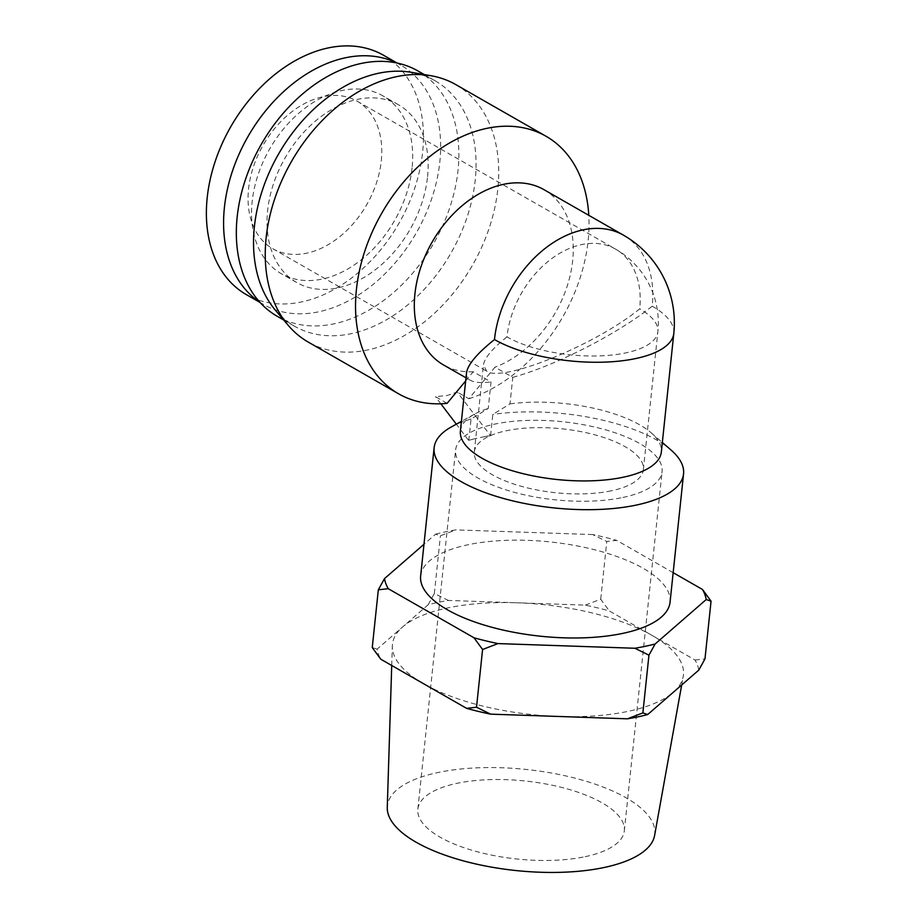 <?xml version="1.0" encoding="UTF-8"?>
<svg xmlns="http://www.w3.org/2000/svg" width="918" height="918" viewBox="0 0 918 918"><rect width="100%" height="100%" fill="white"/><g stroke="black" fill="none" stroke-linecap="round" stroke-linejoin="round"><path stroke-width="0.69" stroke-dasharray="4.59 3.44" d="M465.667 380.924L473.229 371.756L491.027 381.945L488.238 408.487L471.049 419.056L468.811 440.296A125.399 47.38 -174 0 1 475.157 438.632L483.396 436.888A125.399 47.38 -174 0 1 490.568 435.694L457.198 392.066L447.181 395.497L435.442 396.668L447.112 403.346M468.811 440.296L475.157 438.632M483.396 436.888L490.155 435.465M468.398 440.066L456.326 424.173M440.835 403.782L435.442 396.668M490.568 435.694L492.805 414.443L509.995 403.886L512.783 377.332L494.986 367.154L468.868 398.745L457.198 392.066M622.909 497.453A103.803 39.222 6 0 0 662.073 471.634A103.803 39.222 6 0 0 562.941 421.775A103.803 39.222 6 0 0 455.615 449.935A103.803 39.222 6 0 0 511.98 491.681A103.803 39.222 6 0 0 622.909 497.453M585.156 856.678A103.803 39.222 6 0 0 624.32 830.847A103.803 39.222 6 0 0 525.188 781A103.803 39.222 6 0 0 417.851 809.148A103.803 39.222 6 0 0 474.227 850.906A103.803 39.222 6 0 0 585.156 856.678M670.863 449.877A125.399 47.38 6 0 0 492.805 414.443M420.651 575.965A125.399 47.38 -174 0 1 550.307 541.953A125.399 47.38 -174 0 1 670.06 602.185M471.049 419.056A125.399 47.38 6 0 0 451.53 426.824M506.977 336.906C492.277 348.702 484.44 358.031 483.465 364.916L486.666 371.182C502.157 383.013 595.897 344.812 639.697 308.827A84.995 59.75 119.8 0 0 615.565 249.111L615.565 249.111A84.995 59.75 119.8 0 0 548.402 261.182A84.995 59.75 119.8 0 0 506.977 336.906A84.995 32.107 6 0 0 625.789 352.891A84.995 32.107 6 0 0 657.862 331.754L657.862 331.754A84.995 32.107 6 0 0 639.697 308.827M381.28 160.891A84.995 59.75 119.8 0 0 357.136 101.175A84.995 59.75 119.8 0 0 263.064 145.251A84.995 59.75 119.8 0 0 272.692 248.686A84.995 59.75 119.8 0 0 339.844 236.614A84.995 59.75 119.8 0 0 381.28 160.891M611.296 490.809A84.995 32.107 -174 0 1 520.472 486.081A84.995 32.107 -174 0 1 474.319 451.897A84.995 32.107 -174 0 1 562.195 428.844A84.995 32.107 -174 0 1 643.369 469.66A84.995 32.107 -174 0 1 611.296 490.809M259.702 302.091A137.929 96.964 119.8 0 0 263.592 304.489A137.929 96.964 119.8 0 0 372.57 284.878A137.929 96.964 119.8 0 0 439.814 161.993A137.929 96.964 119.8 0 0 400.65 65.075A137.929 96.964 119.8 0 0 396.61 62.94M412.079 167.856A102.403 71.994 -60.2 0 1 362.151 259.094A102.403 71.994 -60.2 0 1 281.241 273.656A102.403 71.994 -60.2 0 1 269.64 149.014A102.403 71.994 -60.2 0 1 382.99 95.908A102.403 71.994 -60.2 0 1 412.079 167.856M383.449 55.218A137.929 96.964 -60.2 0 1 422.624 152.147A137.929 96.964 -60.2 0 1 355.381 275.033A137.929 96.964 -60.2 0 1 246.391 294.644M427.559 176.726A102.403 71.994 119.8 0 0 398.469 104.767A102.403 71.994 119.8 0 0 285.119 157.873A102.403 71.994 119.8 0 0 296.721 282.514A102.403 71.994 119.8 0 0 377.631 267.953A102.403 71.994 119.8 0 0 427.559 176.726M417.851 70.904A141.418 99.419 -60.2 0 1 449.935 207.181A141.418 99.419 -60.2 0 1 333.911 323.859A141.418 99.419 -60.2 0 1 277.339 316.366M275.4 310.204A141.418 99.419 119.8 0 0 294.54 326.211A141.418 99.419 119.8 0 0 351.112 333.704A141.418 99.419 119.8 0 0 475.214 180.123A141.418 99.419 119.8 0 0 435.052 80.75A141.418 99.419 119.8 0 0 411.551 72.35M455.718 84.559A148.383 104.308 -60.2 0 1 497.854 188.821A148.383 104.308 -60.2 0 1 367.636 349.965A148.383 104.308 -60.2 0 1 308.276 342.104M468.868 398.745A148.383 104.308 119.8 0 0 588.794 215.317M473.229 371.756A101.014 71.007 -60.2 0 1 443.601 364.997M543.972 189.659A101.014 71.007 -60.2 0 1 568.873 280.483A101.014 71.007 -60.2 0 1 494.986 367.154M466.516 372.834C466.183 376.139 467.457 378.629 470.326 380.293C474.445 382.588 481.342 383.139 491.027 381.945M512.783 377.332C554.977 365.938 617.883 333.819 652.205 306.176A101.014 71.007 119.8 0 0 623.517 235.203M673.801 333.429A101.014 38.166 6 0 0 652.205 306.176M698.793 670.106A161.958 61.196 6 0 0 695.064 660.019L652.17 635.474A146.295 55.275 -174 0 1 683.221 676.451A146.295 55.275 -174 0 1 673.25 692.321A146.295 55.275 -174 0 1 559.028 716.488A146.295 55.275 -174 0 1 423.714 683.795A146.295 55.275 -174 0 1 392.342 645.87A146.295 55.275 -174 0 1 402.623 626.948A146.295 55.275 -174 0 1 447.64 607.945A146.295 55.275 -174 0 1 516.857 602.782L448.42 600.452A161.958 61.196 6 0 0 428.167 604.732L377.08 649.164A161.958 61.196 6 0 0 380.821 659.25M516.857 602.782A146.295 55.275 -174 0 1 652.17 635.474L609.277 610.918A161.958 61.196 6 0 0 585.294 605.123L516.857 602.782M435.591 534.173A161.958 61.196 -174 0 1 455.833 529.893L440.422 535.802L435.591 534.173L423.978 544.271M673.169 572.683L616.689 540.358L606.775 541.482L592.707 534.563A161.958 61.196 -174 0 1 616.689 540.358M592.707 534.563L455.833 529.893M695.064 660.019L704.978 658.906M372.249 647.546L377.08 649.164M585.294 605.123L600.716 599.213L609.277 610.918M428.167 604.732L434.352 593.533L448.42 600.452M600.716 599.213L606.775 541.482M434.352 593.533L440.422 535.802M654.603 835.449A134.453 50.8 6 0 0 583.435 780.449A134.453 50.8 6 0 0 438.104 772.497A134.453 50.8 6 0 0 387.27 807.358M509.995 403.886A101.014 38.166 -174 0 1 651.103 432.745A101.014 38.166 -174 0 1 661.327 452.092M460.4 430.978A101.014 38.166 -174 0 1 474.422 414.179A101.014 38.166 -174 0 1 488.238 408.487M624.32 830.847L662.073 471.634M417.851 809.148L455.615 449.935M272.692 248.686L486.666 371.182M357.136 101.175L615.565 249.111A84.995 84.995 0 0 1 657.862 331.754L643.369 469.66M474.319 451.897L483.465 364.916M400.65 65.075L397.092 63.032M263.592 304.489L260.035 302.447M398.469 104.767L382.99 95.908M296.721 282.514L281.241 273.656M435.052 80.75L424.231 74.553M294.54 326.211L283.708 320.015M465.988 377.814L470.326 380.293M681.684 684.989L683.221 676.451M391.722 665.493L392.342 645.87M474.422 414.179L461.41 421.362M651.103 432.745L662.337 442.476"/><path stroke-width="1.38" d="M588.794 215.317A148.383 104.308 119.8 0 0 546.015 136.243A148.383 104.308 119.8 0 0 381.762 213.194A148.383 104.308 119.8 0 0 398.573 393.799A148.383 104.308 119.8 0 0 447.112 403.346L465.667 380.924M456.326 424.173L440.835 403.782M461.41 421.362L451.53 426.824A125.399 47.38 6 0 0 434.134 447.674A125.399 47.38 6 0 0 502.226 498.118A125.399 47.38 6 0 0 636.243 505.084A125.399 47.38 6 0 0 683.554 473.883A125.399 47.38 6 0 0 670.863 449.877L662.337 442.476M683.554 473.883L670.06 602.185A125.399 47.38 -174 0 1 622.748 633.386A125.399 47.38 -174 0 1 488.743 626.409A125.399 47.38 -174 0 1 420.651 575.965L434.134 447.674M396.61 62.94A137.929 96.964 119.8 0 0 247.963 136.598A137.929 96.964 119.8 0 0 259.702 302.091M260.035 302.447L246.391 294.644A137.929 96.964 -60.2 0 1 230.762 126.753A137.929 96.964 -60.2 0 1 383.449 55.218L397.092 63.032M283.708 320.015L277.339 316.366A141.418 99.419 -60.2 0 1 261.32 144.252A141.418 99.419 -60.2 0 1 417.851 70.904L424.231 74.553M431.058 75.746L411.551 72.35A141.418 99.419 119.8 0 0 278.521 154.098A141.418 99.419 119.8 0 0 275.4 310.204L288.195 325.305A148.383 104.308 -60.2 0 1 291.465 161.511A148.383 104.308 -60.2 0 1 431.058 75.746A148.383 104.308 -60.2 0 1 455.718 84.559L546.015 136.243M398.573 393.799L308.276 342.104A148.383 104.308 -60.2 0 1 288.195 325.305M465.988 377.814L443.601 364.997A101.014 71.007 -60.2 0 1 432.16 242.054A101.014 71.007 -60.2 0 1 543.972 189.659L623.517 235.203A101.014 71.007 119.8 0 0 543.708 249.558A101.014 71.007 119.8 0 0 494.469 339.557C476.993 353.568 467.687 364.664 466.516 372.834L460.4 430.978A101.014 38.166 -174 0 0 556.87 479.494A101.014 38.166 -174 0 0 661.327 452.092L673.801 333.429A101.014 101.014 0 0 0 623.517 235.203M494.469 339.557A101.014 38.166 6 0 0 604.446 362.128A101.014 38.166 6 0 0 673.801 333.429M423.978 544.271L384.504 578.604L378.319 589.815L372.249 647.546L380.821 659.25L466.608 708.352A161.958 61.196 6 0 0 490.591 714.147L627.464 718.817A161.958 61.196 6 0 0 647.706 714.537L698.793 670.106L704.978 658.906L711.048 601.164L702.477 589.459A161.958 61.196 -174 0 1 706.217 599.546L711.048 601.164M378.319 589.815L388.234 588.69A161.958 61.196 -174 0 1 384.504 578.604M388.234 588.69L474.021 637.792L482.581 649.496L498.004 643.587A161.958 61.196 -174 0 1 474.021 637.792M498.004 643.587L634.877 648.257L648.946 655.177L655.131 643.977A161.958 61.196 -174 0 1 634.877 648.257M655.131 643.977L706.217 599.546M702.477 589.459L673.169 572.683M647.706 714.537L642.875 712.907L627.464 718.817M490.591 714.147L476.522 707.227L466.608 708.352M642.875 712.907L648.946 655.177M476.522 707.227L482.581 649.496M391.722 665.493L387.27 807.358A134.453 50.8 6 0 0 515.778 870.528A134.453 50.8 6 0 0 654.603 835.449L681.684 684.989"/></g></svg>
